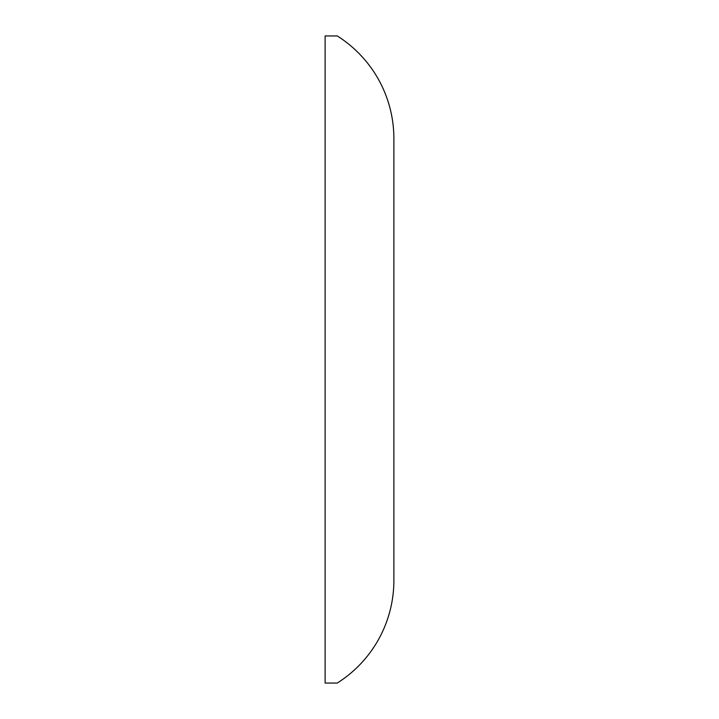 <?xml version="1.0" encoding="UTF-8"?>
<svg xmlns="http://www.w3.org/2000/svg" width="719" height="719" viewBox="0 0 719 719"><rect width="100%" height="100%" fill="white"/><g stroke="black" fill="none" stroke-linecap="round" stroke-linejoin="round"><path stroke-width="1.08" d="M325.123 35.95L325.123 683.05L337.256 683.05A121.331 121.331 0 0 0 393.877 580.413L393.877 138.587A121.331 121.331 0 0 0 337.256 35.95L325.123 35.95"/></g></svg>
